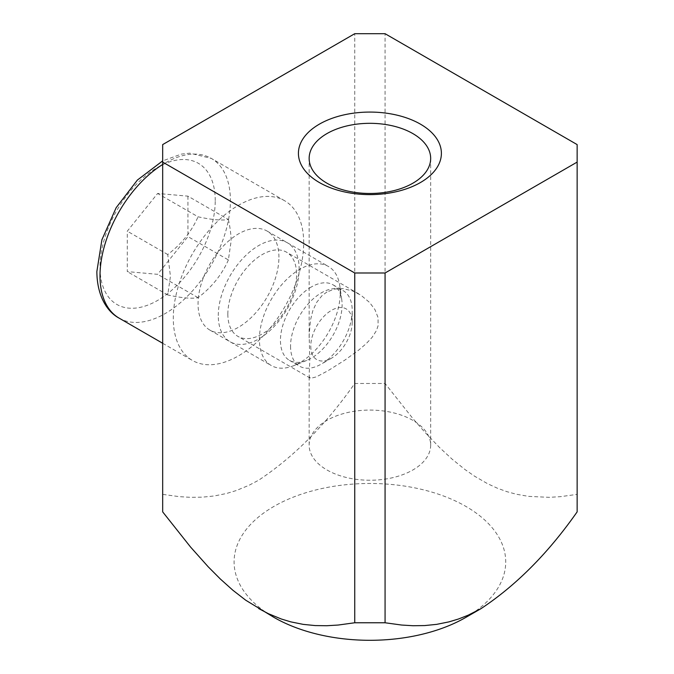 <?xml version="1.0" encoding="UTF-8"?>
<svg xmlns="http://www.w3.org/2000/svg" width="674" height="674" viewBox="0 0 674 674"><rect width="100%" height="100%" fill="white"/><g stroke="black" fill="none" stroke-linecap="round" stroke-linejoin="round"><path stroke-width="0.51" stroke-dasharray="3.37 2.53" d="M228.385 219.505C230.238 228.056 231.148 235.319 231.089 241.284L228.385 259.945L187.945 236.599L157.623 274.326L127.293 271.614L127.293 231.182L157.623 193.455L187.945 196.159L228.385 219.505C221.923 220.71 211.813 219.808 198.055 216.801L157.623 193.455M228.385 259.945C221.923 274.621 211.813 287.2 198.055 297.672C191.601 298.868 181.491 297.967 167.733 294.959L170.438 276.306L167.733 254.528C181.491 244.055 191.601 231.477 198.055 216.801M187.945 196.159L187.945 236.599M167.733 254.528L127.293 231.182M303.696 242.935A92.212 53.238 120 0 0 284.596 200.726A92.212 53.238 120 0 0 213.54 225.428A92.212 53.238 120 0 0 173.294 318.221A92.212 53.238 120 0 0 192.385 360.43A92.212 53.238 120 0 0 263.441 335.728A92.212 53.238 120 0 0 303.696 242.935M278.926 257.232A57.18 33.018 120 0 0 267.081 231.056A57.18 33.018 120 0 0 223.018 246.372A57.18 33.018 120 0 0 198.055 303.923A57.18 33.018 120 0 0 209.9 330.1A57.18 33.018 120 0 0 253.963 314.783A57.18 33.018 120 0 0 278.926 257.232M340.269 292.642A57.18 33.018 120 0 0 339.814 285.919A57.18 33.018 120 0 0 328.423 266.466A57.18 33.018 120 0 0 284.361 281.791A57.18 33.018 120 0 0 259.397 339.334A57.18 33.018 120 0 0 271.243 365.51A57.18 33.018 120 0 0 293.78 365.653A57.18 33.018 120 0 0 340.269 292.642M311.278 286.998A43.599 25.174 120 0 0 280.443 340.404A43.599 25.174 120 0 0 289.475 360.363A43.599 25.174 120 0 0 306.662 360.464A43.599 25.174 120 0 0 311.278 358.197A43.599 25.174 120 0 0 342.106 304.8A43.599 25.174 120 0 0 341.76 299.669A43.599 25.174 120 0 0 333.074 284.841A43.599 25.174 120 0 0 311.278 286.998M310.773 346.234A29.311 16.917 120 0 0 331.49 358.197A29.311 16.917 120 0 0 331.498 358.197A29.311 16.917 120 0 0 352.216 322.307A29.311 16.917 120 0 0 331.49 310.343A29.311 16.917 120 0 0 310.773 346.234M167.733 294.959L127.293 271.614M198.055 297.672L157.623 274.326M290.553 346.234A43.599 25.174 120 0 0 299.585 366.193A43.599 25.174 120 0 0 321.388 364.036L321.388 364.036A43.599 25.174 120 0 0 352.216 310.638A43.599 25.174 120 0 0 343.184 290.671A43.599 25.174 120 0 0 321.388 292.836A43.599 25.174 120 0 0 290.553 346.234M352.216 322.307L352.216 310.638M218.275 315.592A57.18 33.018 -60 0 1 258.706 245.563A57.18 33.018 -60 0 1 299.146 268.909A57.18 33.018 -60 0 1 258.706 338.938A57.18 33.018 -60 0 1 218.275 315.592M577.138 144.59L577.138 494.371L560.583 496.645L549.226 497.336L528.643 496.384L516.368 494.236L506.907 491.666L497.311 488.178L487.631 483.73L474.664 476.248L464.934 469.5L452.128 459.163L439.667 447.637L424.654 431.992L413.002 418.689L385.073 383.481L354.743 383.481C325.93 424.62 293.915 456.854 258.706 480.183L248.992 485.305L236.102 490.605L226.582 493.478L214.231 495.971L202.259 497.176L190.607 497.336L179.233 496.645L162.678 494.371L162.678 144.59M354.743 383.481L354.743 33.7M385.073 383.481L385.073 33.7M577.138 494.371L577.138 511.878M162.678 494.371L162.678 511.878M227.846 314.118A48.604 28.064 -60 0 1 249.06 265.202A48.604 28.064 -60 0 1 286.517 252.177A48.604 28.064 -60 0 1 296.585 274.428A48.604 28.064 -60 0 1 275.363 323.343A48.604 28.064 -60 0 1 237.905 336.368A48.604 28.064 -60 0 1 227.846 314.118M326.949 291.96L321.961 295.692L316.603 302.449L312.829 310.714L310.495 319.99L309.181 334.835L309.762 361.407L309.147 375.014L309.467 377.255L310.765 378.299L316.494 376.825L328.12 370.649L345.004 360.009L358.635 350.143L366.033 343.824L372.065 337.43L376.421 330.639L378.089 325.727L378.072 317.589L374.938 309.602L369.605 302.483L361.028 295.288L352.207 290.789L342.83 288.624L334.574 289.07L326.949 291.96M412.867 420.357A60.761 35.082 0 0 0 346.655 412.758A60.761 35.082 0 0 0 309.147 445.16A60.761 35.082 0 0 0 326.949 469.963A60.761 35.082 0 0 0 393.161 477.571A60.761 35.082 0 0 0 430.669 445.16A60.761 35.082 0 0 0 412.867 420.357M465.945 617.333A135.811 78.411 0 0 0 465.936 506.444A135.811 78.411 0 0 0 273.871 506.444A135.811 78.411 0 0 0 273.871 617.333M215.242 200.625A81.487 47.045 120 0 0 157.623 167.354A81.487 47.045 120 0 0 100.005 267.157A81.487 47.045 120 0 0 157.623 300.419A81.487 47.045 120 0 0 215.242 200.625M119.096 318.12A92.212 53.238 120 0 0 190.152 293.417A92.212 53.238 120 0 0 230.407 200.625A92.212 53.238 120 0 0 211.307 158.407A92.212 53.238 120 0 0 162.678 164.49M284.596 200.726L211.307 158.407L189.824 153.167L181.34 154.11L162.678 160.875M341.76 299.669L339.814 285.919M267.081 231.056L328.423 266.466M331.498 358.197L321.388 364.036M289.475 360.363L299.585 366.193M209.9 330.1L271.243 365.51M306.662 360.464L293.78 365.653M162.678 343.277L192.385 360.43M333.074 284.841L343.184 290.671M358.779 293.898L286.517 252.177M309.147 337.885L309.147 158.398M309.147 445.16L309.147 375.014M430.669 445.16L430.669 158.398M310.175 378.089L237.905 336.368"/><path stroke-width="1.01" d="M385.073 622.768L401.637 625.042L413.002 625.733L424.654 625.573L436.626 624.368L449.01 621.866L458.522 618.993L468.169 615.185L481.101 608.58L465.945 617.333A135.811 78.411 0 0 1 273.871 617.333L245.724 600.214L232.901 590.264L220.339 579L208.173 566.767L190.59 547.077L162.678 511.878L162.678 162.097L354.743 272.987L354.743 622.768L385.073 622.768L385.073 272.987L577.138 162.097L577.138 144.59L385.073 33.7L354.743 33.7L162.678 144.59L162.678 162.097M258.706 608.58L268.395 613.685L281.319 619.002L290.839 621.875L303.19 624.368L315.162 625.573L326.814 625.733L338.188 625.042L354.743 622.768M465.945 617.333L481.11 608.58C516.309 585.251 548.324 553.017 577.138 511.878L577.138 162.097M385.073 272.987L354.743 272.987M420.45 124.159A71.478 41.266 0 0 0 319.366 124.159A71.478 41.266 0 0 0 319.366 182.528A71.478 41.266 0 0 0 420.45 182.528A71.478 41.266 0 0 0 420.45 124.159M412.867 133.595A60.761 35.082 0 0 0 346.655 125.987A60.761 35.082 0 0 0 309.147 158.398A60.761 35.082 0 0 0 326.949 183.202A60.761 35.082 0 0 0 393.161 190.809A60.761 35.082 0 0 0 430.669 158.398A60.761 35.082 0 0 0 412.867 133.595M162.678 164.49A92.212 53.238 120 0 0 100.005 275.91A92.212 53.238 120 0 0 119.096 318.12L162.678 343.277M162.678 160.875L137.395 180.059L116.147 207.718L101.909 239.75L96.862 271.529C97.014 295.945 107.124 311.725 119.096 318.12"/></g></svg>
